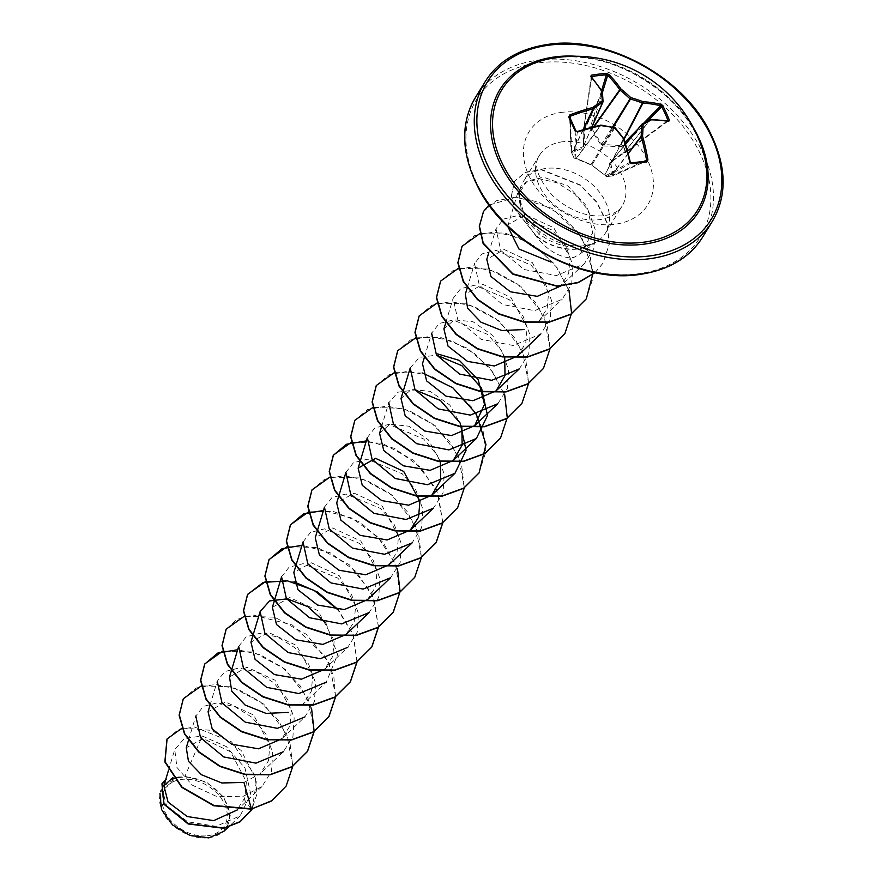 <?xml version="1.0" encoding="UTF-8"?>
<svg xmlns="http://www.w3.org/2000/svg" width="882" height="882" viewBox="0 0 882 882"><rect width="100%" height="100%" fill="white"/><g stroke="black" fill="none" stroke-linecap="round" stroke-linejoin="round"><path stroke-width="0.66" stroke-dasharray="4.41 3.31" d="M584.711 129.875L583.807 127.868A1.003 1.003 0 0 0 583.829 128.265L584.325 127.493L590.521 126.776L590.576 127.57L584.303 128.298L584.788 130.668L583.586 147.096L583.046 148.099L573.135 152.211L571.47 152.013L574.16 157.9L591.921 165.287L606.342 176.433L612.615 175.716L611.524 174.327L609.407 163.269L609.947 162.277L623.177 152.773L625.448 151.991L622.747 146.103L620.421 146.754L602.428 145.861L601.072 145.078L591.205 129.93L590.576 127.57L591.822 127.251L592.241 129.301L601.932 144.416L620.443 145.552L622.416 144.869L626.132 151.572L667.42 120.867M601.634 90.405L590.521 126.776L591.822 127.251L602.461 92.434M623.883 152.443L625.757 152.399A1.003 1.003 0 0 0 626.077 152.244L626.132 151.572L623.85 152.983L610.62 162.321L612.792 173.93A1.003 0.673 -41.8 0 1 611.788 174.79M668.214 120.999L625.812 152.288L667.972 120.448M557.391 57.539A114.925 83.371 -148.4 0 1 703.582 153.225C690.959 99.159 614.015 48.51 557.347 57.551A114.925 83.371 -148.4 0 0 550.081 58.664M207.49 835.75A35.037 25.424 31.6 0 0 224.612 804.108A35.037 25.424 31.6 0 0 181.692 779.39A35.037 25.424 31.6 0 0 164.57 811.032A35.037 25.424 31.6 0 0 207.49 835.75M208.428 837.79A37.573 27.254 31.6 0 0 226.784 803.855A37.573 27.254 31.6 0 0 180.755 777.351A37.573 27.254 31.6 0 0 162.398 811.286A37.573 27.254 31.6 0 0 208.428 837.79M223.874 831.318L230.29 815.773L223.73 797.074L206.487 782.058L184.966 776.314L165.651 779.809M575.582 247.059C562.562 246.828 550.467 242.451 539.31 233.951L525.352 219.221C537.37 242.109 551.647 254.931 568.162 257.687L573.631 257.577L580.279 253.74L592.704 232.87L587.335 206.851L567.865 185.893L543.588 177.26L527.083 181.075L519.244 193.147L520.843 207.094A48.488 35.181 -148.4 0 1 519.531 191.438A48.488 35.181 -148.4 0 1 523.059 181.946A48.488 35.181 -148.4 0 1 546.487 168.374A48.488 35.181 -148.4 0 1 596.552 188.726A48.488 35.181 -148.4 0 1 605.625 232.804A48.488 35.181 -148.4 0 1 598.735 240.235A48.488 35.181 -148.4 0 1 591.205 244.248L581.833 246.662L575.582 247.059M591.37 244.237A46.217 33.527 -148.4 0 1 577.048 249.099A46.217 33.527 -148.4 0 1 536.598 236.409L539.31 233.951M591.205 244.248L582.462 245.946C567.964 246.806 553.951 242.142 540.434 231.955C531.019 224.436 524.492 216.145 520.843 207.094M188.583 740.042L195.804 716.019L203.356 706.394L217.314 702.844L234.777 706.603L252.131 717.408L265.725 733.659L272.747 752.721L271.491 771.375L261.954 786.535L242.33 796.766L216.156 796.27L192.078 785.046L176.918 767.395L174.768 749.557L184.415 738.41L202.287 736.007L201.217 738.488M201.162 738.609L184.966 776.314M261.976 786.557L236.552 810.635L244.854 797.736L246.409 781.904L230.665 751.872L203.169 738.543L186.267 747.738M243.939 782.444L260.245 773.701L268.47 760.769L269.87 745.003L253.597 715.015L225.461 701.973L208.086 711.796M238.68 646.407L246.221 636.76L260.223 633.265L277.654 637.002L294.996 647.785L308.59 664.036L315.624 683.076L314.378 701.752L304.852 716.934L281.689 738.896L289.902 726.018L291.292 710.219L275.03 680.231L246.883 667.167L229.496 676.979M325.888 623.034L337.597 654.521L326.307 682.139L303.132 704.101L311.335 691.19L312.757 675.403L296.484 645.415L268.349 632.372L250.973 642.184M281.567 576.795L289.109 567.137L303.099 563.664L337.861 578.173L351.477 594.402L358.478 613.431L357.265 632.129L347.74 647.333L324.576 669.295L332.79 656.384L334.168 640.608L317.906 610.631L289.77 597.555L272.384 607.367M345.998 634.478L354.2 621.601L355.644 605.813L339.383 575.825L311.236 562.76L293.838 572.572M367.441 599.672L375.677 586.773L377.044 571.007L360.804 541.03L332.668 527.943L315.26 537.755M388.874 564.866L397.076 552L398.532 536.223L382.281 506.224L354.134 493.137L336.715 502.961M440.383 461.363L428.387 439.853L408.84 426.193L389.899 424.198L379.613 433.36M461.815 426.557L449.82 405.058L430.218 391.376L411.332 389.403L401.034 398.543M504.702 356.945L492.674 335.425L473.116 321.776L454.219 319.802L443.911 328.931M517.536 356.052L525.76 343.131L527.171 327.343L510.876 297.366L482.752 284.335L465.387 294.147M538.979 321.235L547.204 308.358L548.593 292.548L532.32 262.56L504.173 249.496L486.798 259.33M584.171 263.939L560.423 286.441L568.636 273.519L570.059 257.753L553.775 227.776L525.639 214.723L508.264 224.535L518.032 191.923L525.595 182.32L539.641 178.892L557.17 182.806L574.546 193.82L588.217 210.28L595.196 229.563L593.873 248.504L584.171 263.939L556.498 275.548L524.151 269.528L500.778 250.499L495.982 228.758L503.512 219.089L517.547 215.605L552.341 230.18L565.924 246.398L572.881 265.438L571.679 284.092L562.154 299.296L534.635 310.673L502.486 304.477L479.323 285.25L474.538 263.553L482.079 253.895L496.114 250.411L530.887 264.975L544.47 281.204L551.448 300.244L550.236 318.887L540.721 334.091L513.203 345.49L481.054 339.283L457.879 320.056L453.094 298.359L460.647 288.701L474.67 285.217L509.443 299.781L523.004 315.988L530.027 335.028L528.803 353.682L519.278 368.897M525.352 219.221L518.032 191.923M424.44 357.188L431.651 333.164L439.203 323.496L453.205 319.99L487.989 334.576L501.549 350.782L508.594 369.812L507.359 388.477L497.834 403.702M410.218 367.97L419.446 357.375L436.612 355.126M381.553 426.8L388.775 402.776L398.002 392.181L415.157 389.932M367.331 437.582L374.883 427.913L388.874 424.407L423.658 438.971L437.263 455.2L444.263 474.218L443.04 492.895L433.514 508.12M345.887 472.377L353.439 462.719L367.419 459.224L402.203 473.777L415.819 489.995L422.798 509.002L421.596 527.701L412.07 542.926M324.444 507.183L331.985 497.525L345.965 494.041L380.759 508.572L394.375 524.79L401.354 543.797L400.152 562.529L390.627 577.721M303.011 541.989L310.552 532.331L324.532 528.858L359.316 543.367L372.932 559.596L379.91 578.614L378.709 597.323L369.183 612.527M210.026 705.236L217.237 681.213L224.789 671.577L238.779 668.049L256.221 671.797L273.563 682.591L287.157 698.842L294.18 717.893L292.934 736.558L283.398 751.729L260.245 773.701M202.287 736.007L226.343 746.613L245.02 768.09L250.675 794.009L240.202 815.839L216.145 826.313L187.679 821.792L166.5 805.641L161.759 787.064L178.351 777.119L160.226 792.19L161.759 787.064M182.122 728.08L212.198 730.417L241.139 750.45L256.53 780.361L252.296 808.904M166.996 739.072L178.065 729.767L194.448 726.989L231.503 741.828L255.107 775.51L256.982 793.866L251.657 809.974M161.946 783.789L177.966 776.998L180.446 776.921M251.216 809.136L242.33 796.766M292.791 766.348L286.562 733.273L263.696 704.079L231.845 686.813L201.405 685.843M314.246 731.354L307.939 698.323L285.062 669.206L253.233 651.996L222.837 651.037M335.689 696.548L329.383 663.518L306.506 634.401L274.677 617.191L244.281 616.231M357.133 661.743L353.484 635.062L338.335 609.793M294.026 581.822L265.725 581.425M378.565 626.948L372.259 593.906L349.382 564.789L317.564 547.59L287.168 546.62M397.495 568.802L383.251 542.617L360.099 522.221L333.22 511.384L308.612 511.825M421.453 557.336L415.135 524.294L392.258 495.177L360.44 477.978L330.044 477.019M442.896 522.53L436.59 489.499L413.713 460.382L381.884 443.172L351.488 442.213M464.34 487.724L458.023 454.693L435.146 425.576L403.328 408.366L372.932 407.407M422.676 372.998L394.375 372.601M504.702 394.783L490.458 368.599L467.306 348.203L440.427 337.365L415.819 337.795M528.66 383.306L522.309 350.209L499.344 321.059L467.438 303.893L437.031 303.055M550.103 348.511L543.753 315.403L520.788 286.253L488.882 269.098L458.475 268.249M569.022 290.365L554.778 264.181L531.625 243.796L504.758 232.947L480.139 233.388M593.255 272.295L581.436 236.53L552.176 208.45L516.852 196.984L489.014 205.087M594.986 272.659L603.09 263.023L609.429 243.774L607.059 222.44L596.739 201.934L580.411 185L541.438 169.498L525.132 172.277L514.57 181.196L511.417 196.19L514.493 208.24L536.598 236.409L514.305 208.527L511.229 196.477L514.57 181.196M286.066 786.193L292.714 765.62L289.935 742.556L278.37 720.175L259.97 701.521L237.71 689.118L215.186 684.487L196.002 688.026L183.258 698.853M311.555 708.323L300.277 686.009L282.174 667.31L260.146 654.698L237.688 649.725M335.524 696.659L333.826 676.45L325.16 656.384L292.284 624.974L252.936 615.008L236.905 619.385L226.123 629.274M356.967 661.842L353.208 635.073L337.894 609.782M378.411 627.047L373.891 598.338L356.339 571.723L330.221 552.782L302.008 545.308M399.855 592.241L395.345 563.532L377.783 536.918L351.653 517.988L323.451 510.502M414.694 577.401L421.353 556.829L418.597 533.764L407.032 511.373L388.631 492.718L366.372 480.293L343.848 475.663L324.653 479.202L311.908 490.028M442.731 522.629L438.222 493.92L420.659 467.317L394.541 448.376L366.339 440.901M457.604 507.756L464.241 487.173L461.462 464.108L449.897 441.728L431.485 423.084L409.226 410.67L386.702 406.051L367.518 409.601L354.785 420.427M479.014 472.995L485.673 452.422L482.917 429.347L471.352 406.955L452.951 388.3L430.692 375.886L408.157 371.256L388.973 374.784L376.239 385.621M500.469 438.156L507.117 417.572L504.339 394.508L492.773 372.116L474.362 353.473L452.102 341.058L429.567 336.45L410.384 340L397.661 350.838M521.923 403.35L528.561 382.777L525.793 359.713L514.228 337.321L495.816 318.678L473.568 306.263L451.044 301.644L431.849 305.183L419.115 316.01M543.345 368.577L550.004 348.004L547.237 324.929L535.672 302.537L517.271 283.883L495.011 271.469L472.476 266.838L453.293 270.377L440.559 281.215M564.8 333.738L571.448 313.154L568.669 290.09L557.093 267.698L538.682 249.055L516.422 236.652L493.887 232.032L474.703 235.582L461.981 246.431M586.232 298.954L592.88 278.381L590.124 255.317L578.559 232.925L560.158 214.271L537.899 201.857L515.375 197.226L496.18 200.765L483.446 211.592M595.107 272.681L602.902 263.31L609.253 244.071L606.882 222.727L596.552 202.221L580.235 185.297L541.25 169.785L524.955 172.563L514.393 181.483M591.293 244.105A46.217 33.527 -148.4 0 1 536.774 236.111L540.434 231.955M628.271 153.611L612.792 173.93L613.618 174.845A1.003 0.805 -114 0 1 612.99 175.86L606.794 176.576A1.003 0.882 -119.1 0 1 605.702 175.761L591.679 164.956L576.233 158.275A1.003 0.739 97 0 1 575.77 158.418L575.77 158.418A1.003 0.739 97 0 1 575.273 158.043M577.379 131.528A132.344 53.118 -21.5 0 0 577.258 131.561L575.108 158.143A1.003 0.739 97 0 1 574.656 158.275L576.475 158.44L600.885 125.277A1.003 0.772 -143.6 0 0 600.532 125.255L576.233 158.275L575.108 158.143A1.003 0.904 -175.4 0 1 573.851 157.602L571.183 151.781A1.003 0.827 177.6 0 1 571.712 150.712L573.079 151.009L583.256 146.566L583.917 128.166L591.392 77.186A132.344 58.355 80.4 0 1 602.296 91.75A1.003 0.761 -154.7 0 1 602.373 92.059L584.325 130.216L584.788 130.668M570.246 116.259L569.717 117.361L571.47 152.013A1.003 0.706 -79.3 0 1 571.712 150.712L570.356 118.629M600.885 125.277A131.947 73.757 1.3 0 1 614.247 127.394A1.003 0.783 -148 0 1 614.908 127.769A131.947 76.58 56.6 0 1 623.552 138.331A1.003 0.772 -152.6 0 1 623.761 138.628L604.964 174.834A1.003 0.706 141.6 0 0 605.074 175.298L605.074 175.298A1.003 0.706 141.6 0 0 605.603 175.507M631.468 162.905A132.267 20.275 -11.8 0 0 631.314 162.916L606.794 176.576A1.003 0.551 84.1 0 1 606.695 176.598L612.99 175.86L645.9 161.241L646.561 160.204M609.947 162.277L610.355 162.806L625.592 144.108M623.177 152.773L623.85 152.983L650.177 119.599A1.003 0.75 -141.7 0 1 650.475 119.5A1.003 0.661 91.3 0 1 650.629 119.401M591.392 77.186L591.789 76.58L591.392 77.186A1.003 0.739 -41.6 0 0 591.249 76.679L583.807 127.868L591.701 77.186M591.745 127.306L582.991 147.051L583.586 147.096M611.524 174.327A1.003 0.805 165.6 0 0 612.593 173.765L628.193 153.303M609.407 163.269A1.003 0.728 173.1 0 0 610.355 162.806L625.625 144.229M643.783 161.439L613.618 174.845A1.003 0.673 -41.8 0 1 612.615 175.716L612.913 175.882A1.003 1.003 0 0 0 613.199 175.805L646.109 161.185M667.696 121.132A132.344 53.118 -21.5 0 0 650.475 119.5L624.191 152.851L610.443 162.475L625.581 144.075M630.233 161.979A132.344 58.355 80.4 0 1 630.255 162.09L605.702 175.761A1.003 0.706 141.6 0 0 606.342 176.433A1.003 0.551 84.1 0 0 606.695 176.598A1.003 1.003 0 0 1 605.802 176.235L605.107 175.066M623.552 138.331L604.798 175.055L591.921 165.287M614.908 127.769L591.712 165.265L590.565 164.515M625.47 143.711L622.747 146.103L622.416 144.869L625.018 142.222M614.247 127.394L591.017 164.581L575.891 158.231M621.226 146.632L620.895 145.398L624.081 139.279M620.421 146.754L623.949 138.849M602.428 145.861L613.398 127.052M574.656 158.275A1.003 0.739 97 0 1 574.16 157.9L573.873 157.713A1.003 1.003 0 0 0 574.656 158.275M601.072 145.078L612.593 126.898M591.205 129.93L594.071 126.71M590.907 129.158L592.153 128.838L593.564 126.843M583.035 129.72L572.87 150.932A1.003 0.706 -79.3 0 0 572.616 152.233M583.333 129.632L573.079 151.009A1.003 0.827 -109.1 0 0 573.135 152.211M591.69 127.328L582.991 147.051A1.003 0.75 -116.1 0 0 583.046 148.099M591.811 127.295L583.189 146.853L584.248 129.852L602.296 91.75A1.003 0.628 -32.7 0 0 602.318 91.552M485.1 81.783A133.336 96.733 -148.4 0 1 549.53 44.475A133.336 96.733 -148.4 0 1 687.188 100.438A133.336 96.733 -148.4 0 1 712.16 221.658M636.771 273.938A131.341 95.289 31.6 0 0 700.947 155.331A131.341 95.289 31.6 0 0 540.049 62.677A131.341 95.289 31.6 0 0 475.883 181.284A131.341 95.289 31.6 0 0 636.771 273.938M702.656 237.071A133.336 96.733 31.6 0 0 677.696 115.851A133.336 96.733 31.6 0 0 540.038 59.888A133.336 96.733 31.6 0 0 475.607 97.196M562.903 141.737A48.488 35.181 31.6 0 0 539.475 155.309A48.488 35.181 31.6 0 0 548.549 199.387A48.488 35.181 31.6 0 0 598.613 219.739A48.488 35.181 31.6 0 0 622.042 206.168A48.488 35.181 31.6 0 0 612.957 162.09A48.488 35.181 31.6 0 0 562.903 141.737M562.749 112.246A69.7 50.572 31.6 0 0 528.693 175.198A69.7 50.572 31.6 0 0 614.081 224.37A69.7 50.572 31.6 0 0 648.127 161.417A69.7 50.572 31.6 0 0 562.749 112.246M576.277 56.261A116.644 84.628 -148.4 0 1 693.947 128.75M647.983 120.746L627.995 141.142M637.962 129.015L643.717 123.149M602.979 101.342A131.947 29.657 99.7 0 1 603.001 101.761L602.803 102.191M575.924 130.9A132.267 25.126 71.3 0 1 575.99 131.054L573.873 157.713L571.194 151.869A1.003 1.003 0 0 1 571.117 151.506L569.651 117.086M605.625 232.804L622.042 206.168C619.583 210.952 613.574 214.128 603.994 215.726C587.158 217.369 570.224 210.919 553.212 196.377C537.513 178.219 532.937 164.526 539.475 155.309L523.059 181.946M580.301 253.762L598.735 240.235M168.429 770.57L174.735 749.557M445.873 322.393L453.094 298.359M467.206 287.962L474.538 263.553M538.979 321.246L562.154 299.296M488.705 252.947L495.982 228.758M240.224 815.861L228.218 827.239M519.244 193.147L519.531 191.438"/><path stroke-width="1.32" d="M630.233 161.979A132.344 58.355 80.4 0 0 623.761 138.628L630.255 162.09L631.942 163.688L629.781 162.034A133.336 58.796 -99.6 0 0 623.232 138.397A132.939 77.153 -123.4 0 0 614.522 127.758A132.939 74.309 -178.7 0 0 601.061 125.63L600.885 125.277M614.908 127.769L600.995 125.123A1.003 1.003 0 0 0 600.653 125.134L601.061 125.63A133.336 53.515 158.5 0 0 577.611 131.98L575.064 130.933A133.27 25.313 -108.7 0 0 571.9 123.899A133.27 25.313 -108.7 0 0 568.747 117.141L569.717 117.361A132.267 25.126 71.3 0 1 572.771 123.888M550.081 58.664A133.336 133.336 0 0 1 703.582 153.225A114.925 83.371 -148.4 0 1 642.03 242.407A114.925 83.371 -148.4 0 1 502.916 164.813A114.925 83.371 -148.4 0 1 550.081 58.664L557.347 57.551M568.747 117.141L569.816 114.947A133.336 70.384 -28 0 1 592.759 107.505A132.939 39.822 -46.9 0 1 602.241 100.923A132.939 29.878 -80.3 0 0 601.601 91.166A133.336 58.796 -99.6 0 0 590.62 76.491L591.425 75.202A133.27 94.418 -42.7 0 1 598.834 74.121A133.27 94.418 -42.7 0 1 606.121 73.504L608.767 74.397A1.003 0.695 134.5 0 0 607.687 75.312L606.375 74.893A132.267 93.713 137.3 0 0 591.789 76.58L591.701 77.186M667.42 120.867L667.972 120.448A132.267 98.564 -78.5 0 0 661.698 106.755L660.695 105.829A132.344 69.854 152 0 0 642.978 103.117A1.003 0.673 -152.4 0 1 642.625 103.084A131.947 90.438 176.6 0 0 630.454 99.049L630.817 97.626A132.939 91.122 -3.4 0 1 643.088 101.706A133.336 70.384 -28 0 1 660.938 104.44L663.01 106.27A133.27 99.313 101.5 0 1 669.328 120.062L668.732 121.473A133.336 53.515 158.5 0 0 651.379 119.831A132.939 23.009 139.9 0 0 643.11 124.461A132.939 46.691 106.6 0 1 642.537 136.17A133.336 75.654 86.7 0 1 647.928 159.94L646.638 162.001A133.27 20.418 168.2 0 0 639.428 162.784A133.27 20.418 168.2 0 0 631.942 163.688M159.929 793.337L161.494 809.467L172.574 824.968L190.038 835.463L208.802 837.9L223.874 831.318L228.218 827.239M172.905 777.582L163.876 785.785L168.065 802.069L187.205 816.534L213.687 820.635L237.28 809.952M188.583 740.042L186.267 747.738L188.461 761.254L201.416 774.716L221.812 782.973L243.939 782.444L251.392 808.838L213.973 805.475L182.012 787.119L165.022 761.673L167.084 738.929L182.122 728.08M208.086 711.796L212.209 728.951L231.602 744.199L258.514 748.807L281.689 738.896M326.307 682.139L298.833 693.539L266.695 687.354L243.465 668.126L238.68 646.407L229.496 676.979L231.745 691.091L245.108 705.038L266 713.384L288.348 712.413M250.973 642.184L255.085 659.35L274.523 674.609L301.435 679.195L324.565 669.284M272.384 607.367L276.507 624.544L295.933 639.803L322.856 644.4L345.998 634.478L369.183 612.527L341.709 623.905L309.582 617.753L286.363 598.525L281.567 576.795L272.384 607.367M367.452 599.683L390.627 577.721L363.152 589.088L331.015 582.936L307.796 563.73L303.011 541.989L293.816 572.561L297.984 589.771L317.432 605.008L344.311 609.572L367.441 599.672M388.896 564.877L412.07 542.926L384.596 554.282L352.458 548.13L329.229 528.924L324.444 507.183L315.26 537.755L319.394 554.943L338.831 570.202L365.743 574.788L388.874 564.866M410.339 530.071L433.514 508.12L406.029 519.487L373.891 513.324L350.65 494.107L345.887 472.377L336.703 502.961L340.871 520.148L360.297 535.385L387.176 539.96L410.317 530.06L418.553 517.161L419.931 501.406L403.702 471.418L375.567 458.331L358.147 468.155L362.282 485.343L381.719 500.59L408.62 505.177L431.761 495.254L440.658 479.995L440.383 461.363M381.553 426.8L379.591 433.349L383.758 450.526L403.162 465.762L430.052 470.349L453.205 460.448L462.146 445.178L461.815 426.557M474.659 425.664L497.834 403.702L470.36 415.113L438.189 408.895L414.981 389.679L410.218 367.97L401.023 398.543L405.169 415.731L424.595 430.989L451.507 435.576L474.648 425.653L484.516 404.408L478.143 379.536L459.357 360.418L437.604 353.925M422.5 363.748L426.634 380.914L446.038 396.15L472.928 400.748L496.092 390.847L505.022 375.567L504.702 356.945M445.873 322.393L443.911 328.931L448.045 346.119L467.482 361.377L494.394 365.964L517.536 356.052M467.206 287.962L465.354 294.136L467.603 308.237L480.955 322.195L501.836 330.541L524.162 329.559M488.705 252.947L486.798 259.33L490.932 276.507L510.358 291.766L537.259 296.363L561.018 285.878M507.812 226.553L518.936 249L550.655 261.943M496.103 390.858L519.278 368.897L491.781 380.307L459.621 374.089L436.436 354.862L431.651 333.164M436.612 355.126L461.881 365.677L481.583 388.256L487.492 415.543L476.39 438.508L448.916 449.908L416.756 443.712L393.515 424.485L388.775 402.776M415.157 389.932L440.438 400.483L460.172 423.04L466.06 450.36L454.958 473.314L427.472 484.714L395.323 478.518L372.083 459.29L367.331 437.582L358.147 468.155M347.74 647.333L320.276 658.722L288.138 652.548L264.92 633.331L260.124 611.601L269.55 600.918L287.102 598.856L307.774 606.629L325.888 623.034M304.852 716.934L277.4 728.345L245.251 722.16L222.01 702.921L217.248 681.213M283.398 751.729L255.967 763.151L223.796 756.954L200.556 737.727L195.804 716.019M252.296 808.904L240.069 821.671L223.962 828.011L188.296 823.667L164.008 803.844L162.034 783.646L165.651 779.809M251.216 809.136L271.59 800.999L286.154 786.049L271.766 800.702L251.216 809.136L213.797 805.762L181.835 787.417L164.846 761.96L166.996 739.072M251.657 809.974L239.893 821.958L223.785 828.297L188.12 823.964L163.832 804.141L161.946 783.789M286.154 786.049L292.791 766.348M201.405 685.843L183.346 698.709L179.3 714.949L184.702 733.714L198.946 751.817L220.07 766.16L245.064 774.242L270.322 774.484L292.196 766.546L307.575 751.277L314.246 731.354M222.837 651.037L204.789 663.914L200.743 680.165L206.156 698.93L220.412 717.033L241.547 731.365L266.54 739.436L291.799 739.678L313.672 731.718L329.041 716.438L335.689 696.548M244.281 616.231L226.211 629.131L222.176 645.381L227.6 664.135L241.855 682.227L262.99 696.571L287.973 704.641L313.231 704.883L335.094 696.923L350.463 681.654L357.133 661.743M338.335 609.793L317.663 592.12L294.026 581.822M265.725 581.425L247.677 594.292L243.619 610.542L249.022 629.307L263.277 647.399L284.401 661.743L309.395 669.824L334.653 670.077L356.526 662.128L371.906 646.859L378.565 626.948M287.168 546.62L269.109 559.519L265.063 575.759L270.487 594.534L284.743 612.626L305.878 626.959L330.882 635.029L356.13 635.261L378.003 627.3L393.361 612.02L400.064 591.657L397.495 568.802M308.612 511.825L290.542 524.713L286.507 540.953L291.92 559.717L306.175 577.809L327.299 592.153L352.282 600.223L377.54 600.466L399.414 592.517L414.783 577.258L421.453 557.336M330.044 477.019L311.996 489.885L307.939 506.125L313.353 524.889L327.608 542.992L348.732 557.336L373.725 565.417L398.984 565.66L420.857 557.711L436.237 542.43L442.896 522.53M351.488 442.213L333.429 455.112L329.383 471.352L334.807 490.127L349.074 508.219L370.208 522.552L395.202 530.622L420.46 530.854L442.323 522.894L457.692 507.613L464.34 487.724M372.932 407.407L354.873 420.284L350.827 436.524L356.24 455.288L370.484 473.391L391.608 487.724L416.602 495.805L441.849 496.059L463.734 488.11L479.102 472.84L485.982 444.561L476.17 413.691L452.808 387.76L422.676 372.998M394.375 372.601L376.327 385.478L372.27 401.718L377.683 420.493L391.939 438.586L413.063 452.929L438.067 460.999L463.315 461.242L485.199 453.282L500.557 438.012L507.26 417.649L504.702 394.783M415.819 337.795L397.749 350.694L393.714 366.945L399.138 385.71L413.393 403.802L434.528 418.134L459.522 426.204L484.78 426.436L506.643 418.476L522.012 403.206L528.66 383.306M437.031 303.055L419.204 315.866L415.146 332.106L420.56 350.871L434.804 368.963L455.928 383.317L480.922 391.387L506.169 391.641L528.053 383.692L543.433 368.433L550.103 348.511M458.475 268.249L440.647 281.071L436.59 297.322L442.014 316.087L456.27 334.179L477.405 348.522L502.398 356.593L527.657 356.835L549.53 348.864L564.888 333.594L571.591 313.22L569.022 290.365M480.139 233.388L462.069 246.287L458.034 262.527L463.458 281.292L477.713 299.384L498.848 313.716L523.831 321.787L549.078 322.029L570.952 314.08L586.321 298.811L593.255 272.295M489.014 205.087L483.534 211.448L479.455 226.134L483.259 243.145L512.894 273.839L557.115 286.022L578.107 282.472L594.986 272.659M183.258 698.853L179.112 715.247L184.525 734.011L198.77 752.103L219.894 766.447L244.887 774.528L270.146 774.782L292.019 766.833L307.399 751.563L314.113 731.2L311.555 708.323M237.688 649.725L217.755 653.088L204.613 664.212L200.556 680.452L205.98 699.228L220.235 717.32L241.37 731.663L266.364 739.733L291.622 739.965L313.496 732.005L328.854 716.724L335.524 696.659M226.123 629.274L221.999 645.668L227.424 664.433L241.679 682.525L262.814 696.857L287.797 704.927L313.044 705.17L334.917 697.21L350.286 681.951L356.967 661.842M337.894 609.782L314.047 590.356L287.157 580.753L263.189 582.462L247.5 594.589L243.443 610.829L248.845 629.594L263.09 647.697L284.225 662.04L309.218 670.111L334.465 670.364L356.35 662.415L371.719 647.145L378.411 627.047M302.008 545.308L282.075 548.67L268.933 559.805L264.887 576.056L270.3 594.821L284.566 612.913L305.701 627.256L330.695 635.316L355.953 635.558L377.827 627.587L393.185 612.306L399.855 592.241M323.451 510.502L303.507 513.864L290.365 524.999L286.319 541.25L291.744 560.004L305.988 578.096L327.123 592.439L352.105 600.51L377.364 600.752L399.237 592.814L414.694 577.401M311.908 490.028L307.763 506.422L313.176 525.187L327.42 543.279L348.555 557.633L373.549 565.704L398.807 565.946L420.681 557.997L436.05 542.728L442.731 522.629M366.339 440.901L346.394 444.263L333.253 455.399L329.207 471.65L334.631 490.414L348.897 508.506L370.032 522.839L395.026 530.909L420.284 531.14L442.147 523.18L457.604 507.756M354.785 420.427L350.65 436.822L356.052 455.586L370.308 473.678L391.432 488.022L416.425 496.092L441.673 496.346L463.546 488.396L479.014 472.995M376.239 385.621L372.094 402.016L377.496 420.78L391.751 438.872L412.886 453.216L437.88 461.297L463.138 461.54L485.012 453.58L500.469 438.156M397.661 350.838L393.526 367.232L398.951 385.996L413.217 404.088L434.352 418.432L459.346 426.491L484.593 426.734L506.466 418.774L521.923 403.35M419.115 316.01L414.97 332.393L420.372 351.157L434.628 369.26L455.751 383.604L480.745 391.685L505.992 391.928L527.877 383.99L543.345 368.577M440.559 281.215L436.414 297.609L441.827 316.373L456.093 334.476L477.228 348.809L502.222 356.879L527.48 357.122L549.354 349.162L564.8 333.738M461.981 246.431L457.857 262.825L463.271 281.579L477.537 299.671L498.661 314.014L523.654 322.084L548.902 322.316L570.775 314.367L586.232 298.954M483.446 211.592L479.279 226.465L483.127 243.52L512.927 274.247L557.292 286.308L578.283 282.637L595.107 272.681M583.035 129.72L593.035 108.872L592.759 107.505L593.332 108.773A1.003 0.695 -154.4 0 1 593.035 108.872A132.344 69.854 152 0 0 570.246 116.259L569.717 117.361L570.246 116.259L570.356 118.629M575.064 130.933L577.291 131.462C576.464 131.506 576.464 131.506 577.291 131.462L577.611 131.98M638.921 161.99A132.267 20.275 -11.8 0 1 645.9 161.241L647.928 159.94M629.781 162.034L631.391 162.894L646.01 161.208A1.003 0.562 84.2 0 0 645.9 161.241L646.561 160.204A132.344 75.091 -93.3 0 0 641.214 136.622A1.003 0.684 -142.7 0 1 641.137 136.302L642.537 136.17L641.214 136.622L628.271 153.611M628.193 153.303L641.137 136.302A131.947 46.349 -73.4 0 0 641.699 124.682A1.003 0.717 -140.6 0 1 641.964 124.197A1.003 0.695 59.7 0 1 643.11 124.461A1.003 0.573 1.2 0 0 641.699 124.682L625.625 144.229M613.398 127.052L630.454 99.049A1.003 0.661 -148.7 0 1 629.792 98.663A131.947 93.26 -119.3 0 0 619.958 90.041A1.003 0.673 -144.8 0 1 619.748 89.732A132.344 75.091 -93.3 0 0 607.687 75.312L602.461 92.434M591.69 127.328L602.737 102.246A1.003 0.595 56.6 0 0 602.241 100.923A1.003 0.673 -2.4 0 1 603.001 101.761A1.003 0.728 -156.2 0 1 602.737 102.246A131.947 39.525 133.1 0 0 593.332 108.773L583.333 129.632M623.552 138.331L614.986 127.559A1.003 1.003 0 0 0 614.412 127.24L614.247 127.394M569.651 117.086L575.979 130.966L577.291 131.462L600.532 125.255A132.344 53.118 -21.5 0 0 577.379 131.528M646.109 161.185L646.01 161.208A1.003 0.562 84.2 0 1 646.638 162.001M569.816 114.947L570.246 116.259M591.822 127.251L602.957 101.992A1.003 1.003 0 0 0 603.034 101.551L602.406 91.805A1.003 1.003 0 0 0 602.252 91.364A1.003 0.628 -32.7 0 0 601.601 91.166A1.003 0.739 -5.1 0 1 602.373 92.059A131.947 29.657 99.7 0 1 602.979 101.342M642.25 124.031A131.947 22.833 -40.1 0 1 650.177 119.599A1.003 0.761 61.9 0 1 651.379 119.831A1.003 0.661 91.3 0 0 650.839 119.357A1.003 1.003 0 0 0 650.343 119.467L642.096 124.086A1.003 1.003 0 0 0 641.831 124.318L625.581 144.075M590.62 76.491A1.003 0.739 -41.6 0 1 591.249 76.679L602.252 91.364A1.003 0.628 -32.7 0 1 602.318 91.552M650.629 119.401A1.003 0.661 91.3 0 1 650.839 119.357L668.214 120.999A1.003 0.772 100.3 0 1 668.732 121.473M591.425 75.202L591.789 76.58M667.972 120.448L669.328 120.062M606.121 73.504L606.375 74.893L601.634 90.405M647.983 120.746L661.698 106.755L663.01 106.27M643.717 123.149L660.695 105.829A1.003 0.739 -75.4 0 0 660.938 104.44M608.767 74.397A133.336 75.654 86.7 0 1 620.917 88.939A1.003 0.606 145.2 0 0 619.748 89.732L593.564 126.843M624.081 139.279L642.978 103.117A1.003 0.639 -86.4 0 0 643.088 101.706L623.949 138.849M612.593 126.898L630.817 97.626A132.939 93.966 60.7 0 0 620.917 88.939L594.071 126.71M631.468 162.905A132.267 20.275 -11.8 0 1 638.744 162.012M693.947 128.75A116.644 84.628 -148.4 0 1 642.305 244.369A116.644 84.628 -148.4 0 1 499.41 162.079A116.644 84.628 -148.4 0 1 556.399 56.735A116.644 84.628 -148.4 0 1 576.277 56.261M550.985 44.916A131.341 95.289 -148.4 0 1 711.884 137.57A131.341 95.289 -148.4 0 1 647.719 256.188A131.341 95.289 -148.4 0 1 486.82 163.523A131.341 95.289 -148.4 0 1 550.985 44.916M702.656 237.071L712.16 221.658A133.336 96.733 -148.4 0 1 647.73 258.966A133.336 96.733 -148.4 0 1 510.072 203.003A133.336 96.733 -148.4 0 1 485.1 81.783L475.607 97.196A133.336 96.733 31.6 0 0 500.579 218.416A133.336 96.733 31.6 0 0 638.237 274.379A133.336 96.733 31.6 0 0 702.656 237.071C689.57 258.084 667.928 270.642 637.73 274.754C582.66 282.571 510.017 244.92 481.065 192.982C461.187 156.467 459.368 124.538 475.607 97.196M643.783 161.439L646.561 160.204M625.592 144.108L641.732 124.472M627.995 141.142L625.47 143.711M625.018 142.222L637.962 129.015M602.803 102.191L591.745 127.306M572.859 124.075A132.267 25.126 71.3 0 1 575.924 130.9M712.16 221.658C728.576 193.985 726.548 161.693 706.063 124.803C676.737 73.349 604.688 36.371 550.037 44.1C519.84 48.212 498.198 60.781 485.1 81.783M163.854 785.785L168.429 770.57M208.053 711.785L210.026 705.236M250.94 642.173L260.124 611.601M431.772 495.265L454.947 473.314M453.216 460.47L476.39 438.508M422.467 363.737L424.44 357.188M517.547 356.052L540.721 334.091"/></g></svg>
